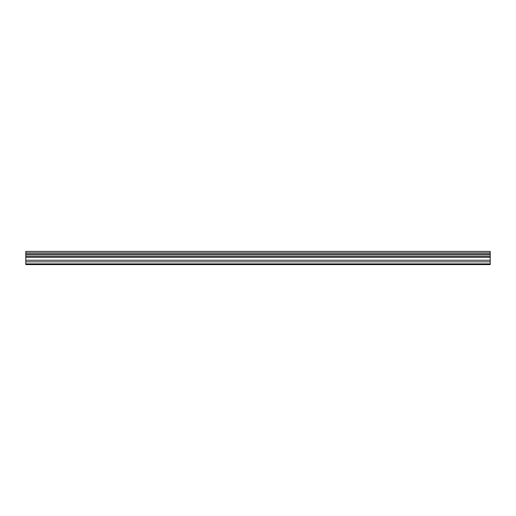 <?xml version="1.0" encoding="UTF-8"?>
<svg xmlns="http://www.w3.org/2000/svg" width="516" height="516" viewBox="0 0 516 516"><rect width="100%" height="100%" fill="white"/><g stroke="black" fill="none" stroke-linecap="round" stroke-linejoin="round"><path stroke-width="0.77" d="M25.8 264.585L490.2 264.585L490.2 254.536L25.8 254.536L25.8 264.585M25.8 254.536L25.8 251.415L490.2 251.415L490.2 254.536M25.8 263.889L490.2 263.889M25.8 253.15L490.2 253.15M490.2 252.93L25.8 252.93M25.8 261.831L490.2 261.831M25.8 260.232L490.2 260.232M25.8 257.31L490.2 257.31M25.8 256.252L490.2 256.252M25.8 254.756L490.2 254.756"/></g></svg>
